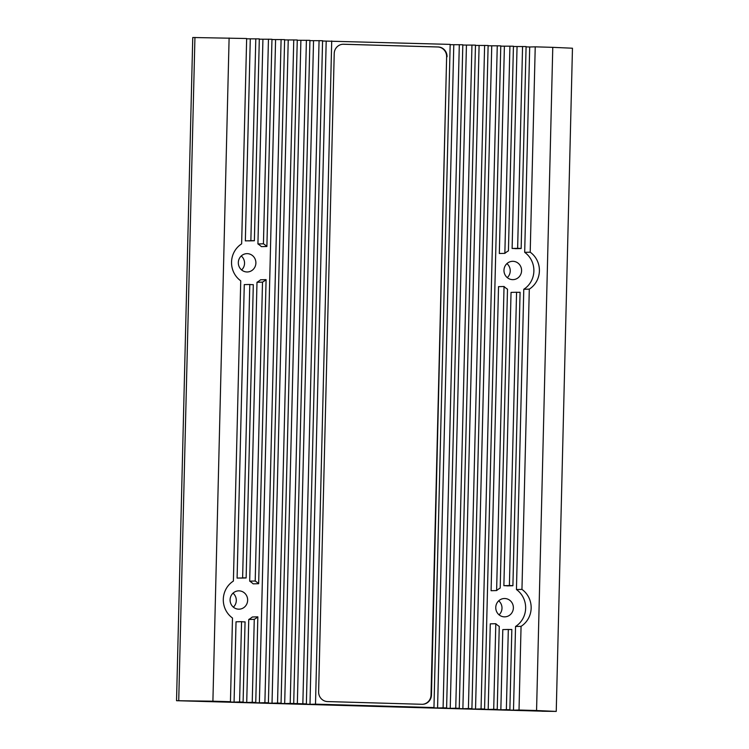 <?xml version="1.0" encoding="UTF-8"?>
<svg xmlns="http://www.w3.org/2000/svg" width="749" height="749" viewBox="0 0 749 749"><rect width="100%" height="100%" fill="white"/><g stroke="black" fill="none" stroke-linecap="round" stroke-linejoin="round"><path stroke-width="1.12" d="M498.703 600.829A9.166 8.791 -91.5 0 1 499.059 614.826M249.792 284.461A22.002 21.094 88.5 0 0 253.19 284.657A22.002 21.094 88.5 0 0 253.302 284.657L246.131 577.956A22.002 21.094 88.5 0 0 243.818 577.882A22.002 21.094 88.5 0 0 242.62 577.947L249.792 284.461L244.277 284.601L237.096 578.097L242.62 577.947M512.906 585.746A22.002 21.094 88.5 0 0 509.507 585.549A22.002 21.094 88.5 0 0 509.395 585.549L516.567 292.25A22.002 21.094 88.5 0 0 518.879 292.325A22.002 21.094 88.5 0 0 520.078 292.26L512.906 585.746L507.391 585.887A22.002 21.094 88.5 0 0 504.096 585.69M516.567 292.25L511.043 292.391L503.88 585.69L509.395 585.549M504.04 286.502L498.525 286.642L491.091 590.708L496.615 590.568L504.04 286.502A22.002 21.094 88.5 0 0 507.494 289.189L500.192 588.077A22.002 21.094 88.5 0 0 496.615 590.568M229.11 38.012L212.903 701.195L230.449 701.701L232.49 618.019A22.002 21.094 88.5 0 1 233.398 581.074L240.738 280.809A22.002 21.094 88.5 0 1 241.637 243.865L246.655 38.517L192.755 37.506L176.539 700.699L541.864 711.166M535.226 46.841L552.771 47.346L536.565 710.529L519.02 710.024L521.061 626.342A22.002 21.094 88.5 0 0 521.959 589.397L529.3 289.133A22.002 21.094 88.5 0 0 530.208 252.188L535.226 46.841L529.702 46.981L524.684 252.329L530.208 252.188M262.506 282.13A22.002 21.094 88.5 0 0 266.092 279.639L258.658 583.705A22.002 21.094 88.5 0 0 255.203 581.018L262.506 282.13L256.991 282.27A22.002 21.094 88.5 0 0 260.568 279.78L266.092 279.639M541.864 711.232L556.245 711.41L572.461 48.217L552.771 47.346M246.646 38.817L259.313 38.882L254.379 240.747A22.002 21.094 88.5 0 0 252.057 240.672A22.002 21.094 88.5 0 0 250.859 240.738L255.793 38.779M259.304 39.182L271.962 39.248L266.897 246.496A22.002 21.094 88.5 0 0 263.442 243.809L268.451 39.145M271.953 39.547L284.62 39.613L268.404 702.796L264.893 702.693L281.1 39.51M284.611 39.912L297.269 39.978L281.062 703.161L277.542 703.058L293.758 39.875M297.259 40.277L309.927 40.343L293.711 703.526L290.2 703.423L306.407 40.24M309.917 40.643L322.576 40.708L306.369 703.891L293.711 703.526M322.566 41.008L450.168 44.388L433.961 707.571L315.507 704.154L331.713 40.97M450.158 44.687L462.816 44.753L446.61 707.936L443.099 707.833L459.306 44.65M462.807 45.052L475.475 45.118L459.268 708.301L455.748 708.198L471.954 45.015M475.465 45.417L488.123 45.483L471.917 708.666L468.406 708.563L484.612 45.38M488.114 45.783L500.781 45.848L484.575 709.031L481.055 708.929L497.261 45.745M500.772 46.148L513.43 46.213L508.431 250.868A22.002 21.094 88.5 0 0 504.854 253.359L509.919 46.11M513.421 46.513L526.088 46.569L521.145 248.537A22.002 21.094 88.5 0 0 517.746 248.331A22.002 21.094 88.5 0 0 517.634 248.34L522.568 46.475M526.079 46.878L529.702 46.981M504.395 46.251L499.33 253.499L504.854 253.359M512.335 248.471A22.002 21.094 88.5 0 1 515.63 248.677L521.145 248.537M245.063 621.867L243.097 702.066L239.586 701.963L241.553 621.67A22.002 21.094 88.5 0 0 244.951 621.876A22.002 21.094 88.5 0 0 245.063 621.867L244.848 621.876M447.05 56.765A9.531 9.138 88.5 0 0 438.146 46.972L343.594 44.247A9.531 9.138 88.5 0 0 334.223 53.507L318.625 691.776A9.531 9.138 -91.5 0 0 327.528 701.57L422.08 704.294A9.531 9.138 88.5 0 0 431.452 695.025L446.629 56.774L431.031 695.044A9.531 9.138 88.5 0 1 422.352 704.303M250.278 38.92L245.344 240.878L250.859 240.738M241.553 621.67L236.029 621.81L234.072 702.113L224.934 701.85L230.449 701.701M521.061 626.342L515.546 626.482A22.002 21.094 88.5 0 0 516.445 589.538L521.959 589.397M262.927 39.285L257.928 243.949L263.442 243.809M248.752 619.479L254.267 619.339A22.002 21.094 88.5 0 0 257.843 616.848L252.329 616.989A22.002 21.094 88.5 0 1 248.752 619.479L246.721 702.478L237.583 702.216L243.097 702.066M241.253 255.961A9.166 8.791 -91.5 0 1 241.618 269.949M275.585 39.65L259.379 702.843L250.241 702.571L255.755 702.431L252.235 702.328L254.267 619.339M264.893 702.693L259.379 702.843M257.843 616.848L255.755 702.431M258.658 583.705L253.143 583.846A22.002 21.094 88.5 0 0 249.689 581.158L255.203 581.018M256.991 282.27L249.689 581.158M255.896 263.058A9.166 8.791 -91.5 0 1 247.348 271.971A9.166 8.791 -91.5 0 1 238.322 262.553A9.166 8.791 -91.5 0 1 246.87 253.649A9.166 8.791 -91.5 0 1 255.896 263.058M246.131 577.956L240.616 578.097A22.002 21.094 88.5 0 0 239.502 578.031M230.083 599.771A9.166 8.791 -91.5 0 1 240.307 590.98A9.166 8.791 -91.5 0 1 239.109 609.18A9.166 8.791 -91.5 0 1 230.083 599.771M266.897 246.496L261.382 246.636A22.002 21.094 88.5 0 0 257.928 243.949M254.379 240.747L248.855 240.888A22.002 21.094 88.5 0 0 247.75 240.822M288.234 40.015L272.027 703.208L262.89 702.937L268.404 702.796M277.542 703.058L272.027 703.208M300.892 40.38L284.686 703.573L275.548 703.302L281.062 703.161M290.2 703.423L284.686 703.573M319.065 40.605L302.849 703.788M313.541 40.746L297.334 703.938M499.255 626.398L497.224 709.397L493.713 709.294L495.801 623.711A22.002 21.094 88.5 0 0 499.255 626.398M326.199 41.111L309.992 704.303L300.855 704.032L306.369 703.891M315.507 704.154L309.992 704.303M453.791 44.79L437.575 707.983L428.437 707.711L433.961 707.571M443.099 707.833L437.575 707.983M466.44 45.155L450.233 708.348L455.748 708.198M450.233 708.348L441.095 708.077L446.61 707.936M479.098 45.52L462.882 708.713L453.744 708.442L459.268 708.301M468.406 708.563L462.882 708.713M491.747 45.886L475.54 709.069L466.402 708.807L471.917 708.666M481.055 708.929L475.54 709.069M495.801 623.711L490.286 623.851L488.189 709.434L479.051 709.172L484.575 709.031M517.053 46.616L512.119 248.481L517.634 248.34M515.546 626.482L513.496 710.164L504.358 709.902L509.872 709.762L506.361 709.659L508.318 629.46L502.804 629.6L500.847 709.799L491.709 709.537L497.224 709.397M509.872 709.762L511.839 629.469L509.432 629.525M239.586 701.963L234.072 702.113M519.02 710.024L513.496 710.164M516.445 589.538L523.785 289.273L529.3 289.133M233.014 593.171A9.166 8.791 -91.5 0 1 233.37 607.158M252.235 702.328L246.721 702.478M523.785 289.273A22.002 21.094 88.5 0 0 524.684 252.329M506.361 709.659L500.847 709.799M517.671 292.316L520.078 292.26M493.713 709.294L488.189 709.434M508.318 629.46A22.002 21.094 88.5 0 0 510.64 629.534A22.002 21.094 88.5 0 0 511.839 629.469M506.642 616.596A9.166 8.791 -91.5 0 1 495.763 607.43A9.166 8.791 -91.5 0 1 504.32 598.517A9.166 8.791 -91.5 0 1 506.642 616.596M512.569 279.639A9.166 8.791 -91.5 0 1 511.801 261.364A9.166 8.791 -91.5 0 1 521.585 270.483A9.166 8.791 -91.5 0 1 512.569 279.639M556.245 711.41L536.565 710.529M212.903 701.195L176.539 700.699M446.629 56.774A9.531 9.138 88.5 0 0 437.725 46.981L343.173 44.257A9.531 9.138 88.5 0 0 342.902 44.257M506.942 263.62A9.166 8.791 -91.5 0 1 507.298 277.617M194.937 37.45L178.73 700.643"/></g></svg>
